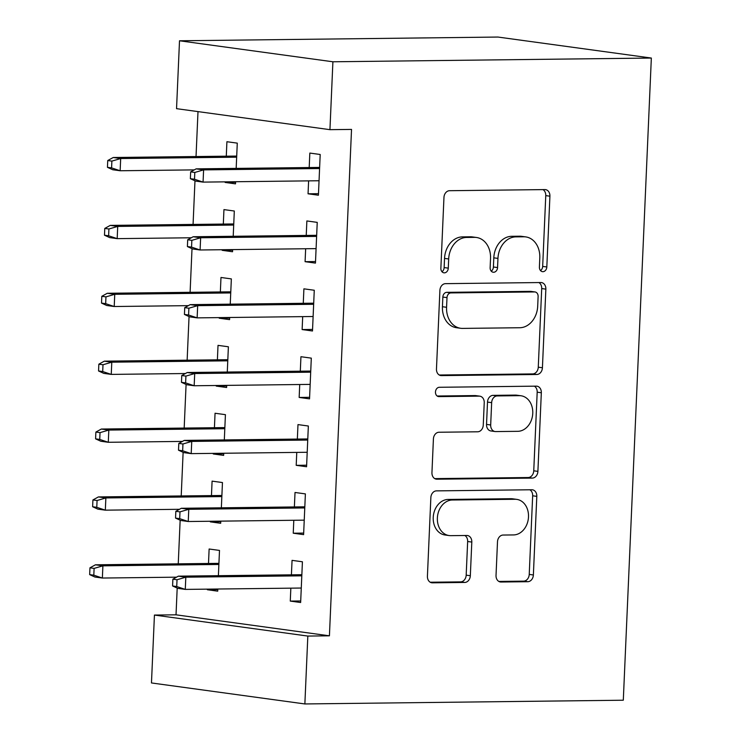<?xml version="1.0" encoding="UTF-8"?>
<svg xmlns="http://www.w3.org/2000/svg" width="741" height="741" viewBox="0 0 741 741"><rect width="100%" height="100%" fill="white"/><g stroke="black" fill="none" stroke-linecap="round" stroke-linejoin="round"><path stroke-width="1.11" d="M542.912 271.688A4.678 3.696 97.8 0 0 546.821 266.982L549.915 196.189A6.688 5.28 97.8 0 0 545.524 189.622A6.688 5.28 97.8 0 0 544.904 189.585L449.546 190.706A6.688 5.28 97.8 0 0 443.961 197.43L440.867 268.223A4.678 3.696 97.8 0 0 443.942 272.818A4.678 3.696 97.8 0 0 444.368 272.845A4.678 3.696 97.8 0 0 448.286 268.14L448.685 258.97A21.396 16.886 97.8 0 1 466.571 237.453L474.518 237.361A21.396 16.886 97.8 0 1 476.482 237.481A21.396 16.886 97.8 0 1 490.533 258.479L490.134 267.649A4.678 3.696 97.8 0 0 493.21 272.243A4.678 3.696 97.8 0 0 493.645 272.262A4.678 3.696 97.8 0 0 497.554 267.557L497.952 258.396A21.396 16.886 97.8 0 1 515.838 236.879L523.785 236.787A21.396 16.886 97.8 0 1 525.758 236.907A21.396 16.886 97.8 0 1 539.8 257.905L539.402 267.066A4.678 3.696 97.8 0 0 542.477 271.66A4.678 3.696 97.8 0 0 542.912 271.688M540.513 270.558A4.678 3.696 97.8 0 0 542.671 266.417L545.765 195.615A6.688 5.28 97.8 0 0 542.958 189.603M441.979 271.715A4.678 3.696 97.8 0 0 444.137 267.566L444.535 258.405L448.685 258.97M491.246 271.141A4.678 3.696 97.8 0 0 493.404 266.992L493.802 257.831L497.952 258.396M496.025 575.424A6.688 5.28 97.8 0 0 500.416 581.981A6.688 5.28 97.8 0 0 501.027 582.018L527.787 581.704A6.688 5.28 97.8 0 0 533.372 574.979L536.808 496.359A6.688 5.28 97.8 0 0 532.418 489.792A6.688 5.28 97.8 0 0 531.797 489.755L436.44 490.875A6.688 5.28 97.8 0 0 430.854 497.6L427.418 576.22A6.688 5.28 97.8 0 0 431.808 582.787A6.688 5.28 97.8 0 0 432.429 582.824L464.746 582.445A6.688 5.28 97.8 0 0 470.331 575.72L471.804 542.069A6.688 5.28 97.8 0 0 467.414 535.511A6.688 5.28 97.8 0 0 466.793 535.474L450.769 535.66A17.886 14.116 97.8 0 1 449.12 535.558A17.886 14.116 97.8 0 1 437.44 516.959A17.886 14.116 97.8 0 1 452.325 500.008L515.106 499.277A17.886 14.116 97.8 0 1 516.746 499.378A17.886 14.116 97.8 0 1 528.426 517.978A17.886 14.116 97.8 0 1 513.541 534.928L503.083 535.048A6.688 5.28 97.8 0 0 497.498 541.773L496.025 575.424M329.421 635.815L351.53 129.416L329.94 129.666L176.543 108.668L179.507 40.783L497.943 37.05L651.339 58.048L623.301 700.217L304.866 703.95L307.83 636.065L329.421 635.815L176.025 614.817L154.434 615.067L307.83 636.065M329.94 129.666L332.904 61.781L651.339 58.048M536.836 374.483A6.688 5.28 97.8 0 0 542.421 367.758L545.858 289.138A6.688 5.28 97.8 0 0 541.467 282.571A6.688 5.28 97.8 0 0 540.847 282.534L445.489 283.655A6.688 5.28 97.8 0 0 439.904 290.379L436.468 368.999A6.688 5.28 97.8 0 0 440.858 375.567A6.688 5.28 97.8 0 0 441.479 375.604L536.836 374.483L532.686 373.918A6.688 5.28 97.8 0 0 538.272 367.193L541.708 288.564A6.688 5.28 97.8 0 0 538.902 282.562M541.328 392.749L537.901 471.369A6.688 5.28 97.8 0 1 532.307 478.093L436.949 479.214A6.688 5.28 97.8 0 1 436.338 479.177A6.688 5.28 97.8 0 1 431.947 472.61L433.411 438.968A6.688 5.28 97.8 0 1 439.005 432.244L477.676 431.79A6.688 5.28 97.8 0 0 483.262 425.065L484.234 402.743A6.688 5.28 97.8 0 0 479.844 396.176A6.688 5.28 97.8 0 0 479.232 396.139L438.968 396.611A4.678 3.696 97.8 0 1 438.533 396.583A4.678 3.696 97.8 0 1 435.486 391.72A4.678 3.696 97.8 0 1 439.376 387.284L536.327 386.144A6.688 5.28 97.8 0 1 536.938 386.181A6.688 5.28 97.8 0 1 541.328 392.749L537.188 392.184L533.752 470.804L537.901 471.369M293.797 520.284L293.241 533.205L303.606 534.632L305.385 493.895L295.02 492.478L294.381 506.955M221.355 507.807L222.457 482.548L212.093 481.131L211.463 495.599M210.342 521.256L210.314 521.859L220.753 521.738M220.781 521.136L220.679 523.276L210.314 521.859M299.725 384.514L299.16 397.445L309.534 398.862L311.303 358.135L300.939 356.717L300.309 371.185M227.283 372.047L228.385 346.779L218.021 345.362L217.391 359.83M216.27 385.496L216.242 386.089L226.681 385.968M226.7 385.376L226.607 387.515L216.242 386.089M305.653 248.754L305.088 261.684L315.453 263.101L317.231 222.374L306.867 220.948L306.237 235.425M233.211 236.277L234.313 211.018L223.949 209.601L223.319 224.069M222.198 249.726L222.17 250.328L232.609 250.208M232.628 249.606L232.535 251.745L222.17 250.328M197.995 111.604L196.032 156.546M194.976 180.795L193.068 224.421M192.012 248.68L190.104 292.306M189.048 316.555L187.14 360.191M186.084 384.44L184.176 428.066M183.12 452.325L181.212 495.951M180.156 520.21L178.248 563.836M177.192 588.085L176.025 614.817M236.175 168.392L237.277 143.133L226.913 141.716L226.283 156.184M225.162 181.851L225.134 182.443L235.573 182.323M235.592 181.721L235.499 183.861L225.134 182.443M308.617 180.869L308.052 193.799L318.417 195.216L320.195 154.489L309.831 153.072L309.201 167.54M230.247 304.162L231.349 278.903L220.985 277.477L220.355 291.954M219.234 317.611L219.206 318.213L229.645 318.084M229.664 317.491L229.571 319.63L219.206 318.213M302.689 316.629L302.124 329.56L312.489 330.986L314.267 290.25L303.903 288.833L303.273 303.301M224.319 439.922L225.421 414.664L215.057 413.246L214.427 427.714M213.306 453.372L213.278 453.974L223.717 453.853M223.736 453.251L223.643 455.391L213.278 453.974M296.761 452.399L296.205 465.329L306.57 466.747L308.349 426.019L297.984 424.593L297.345 439.07M218.391 575.692L219.493 550.424L209.129 549.007L208.499 563.484M207.378 589.141L207.35 589.734L217.789 589.614M217.817 589.021L217.715 591.161L207.35 589.734M290.843 588.159L290.277 601.09L300.642 602.507L302.421 561.78L292.056 560.363L291.417 574.831M304.866 703.95L151.47 682.952L154.434 615.067M332.904 61.781L179.507 40.783M308.052 193.799L318.491 193.679M305.088 261.684L315.527 261.554M302.124 329.56L312.563 329.439M299.16 397.445L309.599 397.324M296.205 465.329L306.635 465.209M293.241 533.205L303.671 533.085M290.277 601.09L300.707 600.97M525.758 236.907L521.608 236.342A21.396 16.886 97.8 0 0 519.636 236.212L523.785 236.787M493.802 257.831A21.396 16.886 97.8 0 1 511.688 236.305L519.636 236.212M476.482 237.481L472.341 236.916A21.396 16.886 97.8 0 0 470.368 236.796L474.518 237.361M444.535 258.405A21.396 16.886 97.8 0 1 462.421 236.888L470.368 236.796M439.274 375.011L532.686 373.918M538.114 296.548A4.678 3.696 97.8 0 0 535.039 291.954A4.678 3.696 97.8 0 0 534.613 291.935L450.908 292.917A4.678 3.696 97.8 0 0 446.999 297.623L446.573 307.283A21.396 16.886 97.8 0 0 460.624 328.282A21.396 16.886 97.8 0 0 462.597 328.402L519.812 327.735A21.396 16.886 97.8 0 0 537.697 306.218L538.114 296.548M535.039 291.954L530.899 291.389A4.678 3.696 97.8 0 0 530.463 291.361L534.613 291.935M460.624 328.282L456.484 327.717A21.396 16.886 97.8 0 1 442.433 306.718L442.849 297.048A4.678 3.696 97.8 0 1 446.767 292.343L530.463 291.361M434.754 478.621L528.166 477.528A6.688 5.28 97.8 0 0 533.752 470.804M479.844 396.176L475.703 395.611A6.688 5.28 97.8 0 0 475.083 395.574L437.153 396.018M517.802 431.318A17.886 14.116 97.8 0 0 532.686 414.367A17.886 14.116 97.8 0 0 521.006 395.768A17.886 14.116 97.8 0 0 519.358 395.666L497.239 395.926A6.688 5.28 97.8 0 0 491.653 402.65L490.681 424.973A6.688 5.28 97.8 0 0 495.071 431.54A6.688 5.28 97.8 0 0 495.683 431.577L517.802 431.318M521.006 395.768L516.866 395.203A17.886 14.116 97.8 0 0 515.217 395.101L519.358 395.666M495.071 431.54L490.922 430.966A6.688 5.28 97.8 0 1 486.531 424.408L487.504 402.085A6.688 5.28 97.8 0 1 493.098 395.361L515.217 395.101M537.188 392.184A6.688 5.28 97.8 0 0 534.372 386.172M516.746 499.378L512.605 498.813A17.886 14.116 97.8 0 0 510.957 498.712L515.106 499.277M449.12 535.558L444.971 534.993A17.886 14.116 97.8 0 1 433.3 516.394A17.886 14.116 97.8 0 1 448.175 499.443L510.957 498.712M430.225 582.231L460.596 581.88A6.688 5.28 97.8 0 0 466.182 575.155L467.654 541.504A6.688 5.28 97.8 0 0 464.848 535.493M498.832 581.435L523.637 581.139A6.688 5.28 97.8 0 0 529.231 574.414L532.659 495.794A6.688 5.28 97.8 0 0 529.852 489.782M107.741 160.538L107.445 167.327L111.585 167.892L111.882 161.103L107.741 160.538L113.216 157.509L120.681 158.537L120.144 170.754L194.29 169.884M111.585 167.892L120.144 170.754L112.688 169.735L107.445 167.327M111.882 161.103L120.681 158.537L236.666 157.175M113.216 157.509L236.712 156.064M319.63 167.42L196.133 168.865L203.599 169.884L319.584 168.531M194.809 172.458L190.659 171.893L190.363 178.683L194.513 179.248L194.809 172.458L203.599 169.884L203.062 182.11L319.056 180.748M194.513 179.248L203.062 182.11L195.605 181.082L190.363 178.683M196.133 168.865L190.659 171.893M104.777 228.423L104.481 235.212L108.621 235.777L108.918 228.988L104.777 228.423L110.252 225.394L117.717 226.413L117.18 238.639L191.326 237.768M108.621 235.777L117.18 238.639L109.724 237.611L104.481 235.212M108.918 228.988L117.717 226.413L233.702 225.06M110.252 225.394L233.748 223.949M101.813 296.298L101.517 303.088L105.667 303.662L105.963 296.872L101.813 296.298L107.288 293.279L114.753 294.297L114.216 306.515L188.362 305.644M105.667 303.662L114.216 306.515L106.76 305.496L101.517 303.088M105.963 296.872L114.753 294.297L230.738 292.936M107.288 293.279L230.784 291.834M316.676 235.305L193.169 236.75L200.635 237.768L316.62 236.407M191.845 240.343L187.695 239.769L187.399 246.558L191.549 247.124L191.845 240.343L200.635 237.768L200.098 249.986L316.092 248.624M191.549 247.124L200.098 249.986L192.641 248.967L187.399 246.558M193.169 236.75L187.695 239.769M313.712 303.18L190.205 304.634L197.671 305.653L313.656 304.292M188.881 308.219L184.731 307.654L184.435 314.443L188.584 315.008L188.881 308.219L197.671 305.653L197.134 317.87L313.128 316.509M188.584 315.008L197.134 317.87L189.677 316.852L184.435 314.443M190.205 304.634L184.731 307.654M98.849 364.183L98.553 370.972L102.703 371.537L102.999 364.748L98.849 364.183L104.324 361.163L111.789 362.182L111.252 374.4L185.398 373.529M102.703 371.537L111.252 374.4L103.796 373.381L98.553 370.972M102.999 364.748L111.789 362.182L227.774 360.821M104.324 361.163L227.82 359.709M95.885 432.068L95.589 438.857L99.739 439.422L100.035 432.633L95.885 432.068L101.36 429.039L108.825 430.067L108.288 442.284L182.434 441.414M99.739 439.422L108.288 442.284L100.832 441.256L95.589 438.857M100.035 432.633L108.825 430.067L224.81 428.706M101.36 429.039L224.856 427.594M310.748 371.065L187.241 372.51L194.707 373.538L310.692 372.177M185.917 376.104L181.767 375.539L181.471 382.328L185.621 382.893L185.917 376.104L194.707 373.538L194.17 385.755L310.164 384.394M185.621 382.893L194.17 385.755L186.713 384.727L181.471 382.328M187.241 372.51L181.767 375.539M307.784 438.95L184.277 440.395L191.743 441.414L307.728 440.052M182.953 443.989L178.803 443.414L178.507 450.204L182.656 450.778L182.953 443.989L191.743 441.414L191.206 453.631L307.2 452.279M182.656 450.778L191.206 453.631L183.749 452.612L178.507 450.204M184.277 440.395L178.803 443.414M92.921 499.953L92.625 506.733L96.775 507.307L97.071 500.518L92.921 499.953L98.396 496.924L105.861 497.943L105.324 510.16L179.47 509.299M96.775 507.307L105.324 510.16L97.868 509.141L92.625 506.733M97.071 500.518L105.861 497.943L221.846 496.581M98.396 496.924L221.892 495.479M304.82 506.825L181.313 508.28L188.779 509.299L304.764 507.937M179.989 511.864L175.839 511.299L175.543 518.089L179.692 518.654L179.989 511.864L188.779 509.299L188.242 521.516L304.236 520.154M179.692 518.654L188.242 521.516L180.785 520.497L175.543 518.089M181.313 508.28L175.839 511.299M89.957 567.828L89.661 574.618L93.811 575.183L94.107 568.403L89.957 567.828L95.432 564.809L102.897 565.828L102.36 578.045L176.506 577.174M93.811 575.183L102.36 578.045L94.904 577.026L89.661 574.618M94.107 568.403L102.897 565.828L218.882 564.466M95.432 564.809L218.928 563.355M301.856 574.71L178.349 576.155L185.815 577.183L301.8 575.822M177.025 579.749L172.875 579.184L172.579 585.974L176.729 586.539L177.025 579.749L185.815 577.183L185.278 589.401L301.272 588.039M176.729 586.539L185.278 589.401L177.821 588.373L172.579 585.974M178.349 576.155L172.875 579.184M542.671 266.417L546.821 266.982M444.137 267.566L448.286 268.14M493.404 266.992L497.554 267.557M511.688 236.305L515.838 236.879M462.421 236.888L466.571 237.453M545.765 195.615L549.915 196.189M440.256 375.437L441.479 375.604M541.708 288.564L545.858 289.138M538.272 367.193L542.421 367.758M446.767 292.343L450.908 292.917M442.849 297.048L446.999 297.623M442.433 306.718L446.573 307.283M528.166 477.528L532.307 478.093M435.727 479.047L436.949 479.214M475.083 395.574L479.232 396.139M438.116 396.491L438.968 396.611M493.098 395.361L497.239 395.926M487.504 402.085L491.653 402.65M486.531 424.408L490.681 424.973M448.175 499.443L452.325 500.008M467.654 541.504L471.804 542.069M466.182 575.155L470.331 575.72M460.596 581.88L464.746 582.445M431.206 582.658L432.429 582.824M532.659 495.794L536.808 496.359M529.231 574.414L533.372 574.979M523.637 581.139L527.787 581.704M499.814 581.852L501.027 582.018"/></g></svg>
